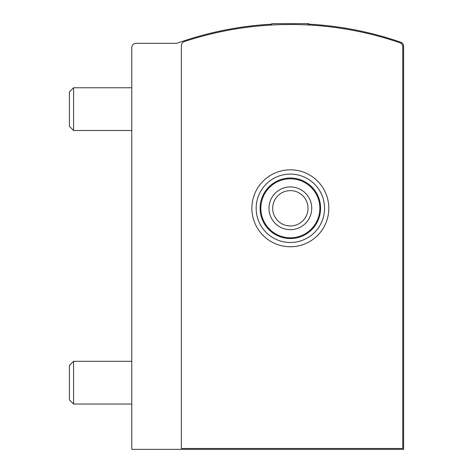 <?xml version="1.0" encoding="UTF-8"?>
<svg xmlns="http://www.w3.org/2000/svg" width="473" height="473" viewBox="0 0 473 473"><rect width="100%" height="100%" fill="white"/><g stroke="black" fill="none" stroke-linecap="round" stroke-linejoin="round"><path stroke-width="0.71" d="M399.874 42.759A337.651 337.651 0 0 0 184.299 41.594A4.275 4.275 0 0 0 181.366 45.65L181.366 448.493L402.76 448.493L402.76 46.803A4.275 4.275 0 0 0 399.874 42.759M271.815 24.158A337.651 337.651 0 0 0 177.505 43.067A4.275 4.275 0 0 1 176.08 43.309L136.058 43.309A4.275 4.275 0 0 0 131.784 47.584L131.784 449.35L403.617 449.35L403.617 46.242A4.275 4.275 0 0 0 400.737 42.203A337.651 337.651 0 0 0 308.893 24.158M290.351 24.507L290.351 23.65L271.815 23.65L271.815 25.016L270.266 25.104M290.351 23.65L308.893 23.65L308.893 25.016M307.876 24.963L307.876 23.65M260.86 208.291A29.492 29.492 0 0 1 305.097 182.749A29.492 29.492 0 0 1 305.097 233.833A29.492 29.492 0 0 1 260.86 208.291M268.983 208.291A21.368 21.368 0 0 1 301.041 189.785A21.368 21.368 0 0 1 301.041 226.798A21.368 21.368 0 0 1 268.983 208.291M260.091 208.291A30.26 30.26 0 0 1 305.481 182.087A30.26 30.26 0 0 1 305.481 234.496A30.26 30.26 0 0 1 260.091 208.291M256.159 208.291A34.192 34.192 0 0 1 307.45 178.682A34.192 34.192 0 0 1 307.45 237.901A34.192 34.192 0 0 1 256.159 208.291M251.884 208.291A38.467 38.467 0 0 1 309.584 174.98A38.467 38.467 0 0 1 309.584 241.602A38.467 38.467 0 0 1 251.884 208.291M272.685 208.291A17.667 17.667 0 0 1 299.19 192.99A17.667 17.667 0 0 1 299.19 223.593A17.667 17.667 0 0 1 272.685 208.291M131.784 130.501L73.575 130.501L73.575 87.759L131.784 87.759M73.575 130.501L69.383 126.309L69.383 91.957L73.575 87.759M131.784 404.043L73.575 404.043L73.575 361.301L131.784 361.301M73.575 404.043L69.383 399.851L69.383 365.499L73.575 361.301"/></g></svg>
